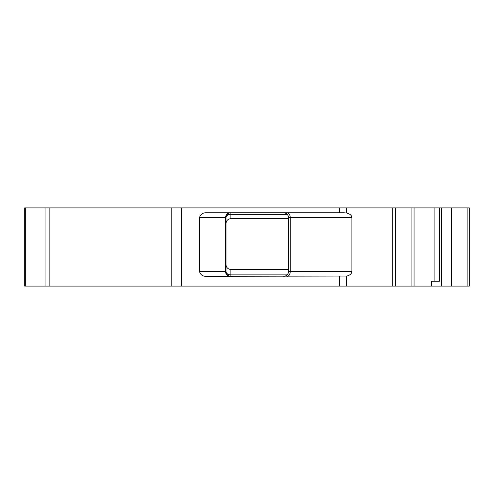 <?xml version="1.0" encoding="UTF-8"?>
<svg xmlns="http://www.w3.org/2000/svg" width="494" height="494" viewBox="0 0 494 494"><rect width="100%" height="100%" fill="white"/><g stroke="black" fill="none" stroke-linecap="round" stroke-linejoin="round"><path stroke-width="0.74" d="M395.694 286.088L395.694 207.912L414.065 207.912L414.065 286.088L45.047 286.088L45.047 207.912L49.134 207.912L49.134 286.088M181.749 286.088L181.749 207.912L49.134 207.912M287.094 276.313A4.884 3.162 90 0 0 290.256 271.428L288.527 271.428A4.884 4.884 0 0 1 283.642 276.313M287.1 274.886L230.877 274.886L230.877 276.313A4.884 4.884 0 0 1 225.993 271.428L225.993 217.687A4.884 4.884 0 0 1 230.877 212.803L230.877 214.229L287.1 214.229M283.642 212.803A4.884 4.884 0 0 1 288.527 217.687L288.527 271.428M414.065 207.912L469.3 207.912L469.3 286.088L414.065 286.088M25.299 286.088L25.299 207.912L24.7 207.912L24.7 286.088L45.047 286.088M346.757 286.088L346.757 276.053L206.27 276.313C202.75 276.442 200.478 274.812 199.459 271.428L199.459 217.687C200.471 214.303 202.744 212.679 206.27 212.803L339.619 212.803L339.619 207.912L395.694 207.912M346.757 276.053A7.552 4.884 0 0 0 351.889 271.428L290.256 271.428L290.256 217.687A4.884 3.162 90 0 0 287.094 212.803M346.757 207.912L346.757 213.056L344.127 212.803L346.757 213.056A7.552 4.884 180 0 1 351.889 217.687L351.889 271.428M434.893 207.912L434.893 281.197L439.407 281.197L431.608 281.197L431.608 286.088M225.993 264.586C226.289 267.55 227.913 269.181 230.877 269.477L288.527 269.477M225.993 223.547C226.289 220.59 227.913 218.959 230.877 218.663L230.877 214.229A4.884 3.452 180 0 0 225.993 217.687L199.459 217.687M288.527 218.663L230.877 218.663M344.127 212.803L339.619 212.803M25.299 207.912L45.047 207.912M439.407 207.912L439.407 281.197M181.749 207.912L339.619 207.912M171.227 207.912L171.227 286.088M230.877 269.477L230.877 274.886A4.884 3.452 0 0 1 225.993 271.428L225.548 271.428A4.884 4.44 -90 0 0 229.988 276.313M229.988 212.803A4.884 4.44 -90 0 0 225.548 217.687L225.548 271.428L199.459 271.428M351.889 217.687L288.527 217.687M339.619 286.088L339.619 276.313M411.916 207.912L411.916 286.088M392.242 286.088L392.242 207.912M467.867 207.912L467.867 286.088M451.646 207.912L451.646 286.088M441.284 207.912L441.284 286.088"/></g></svg>
